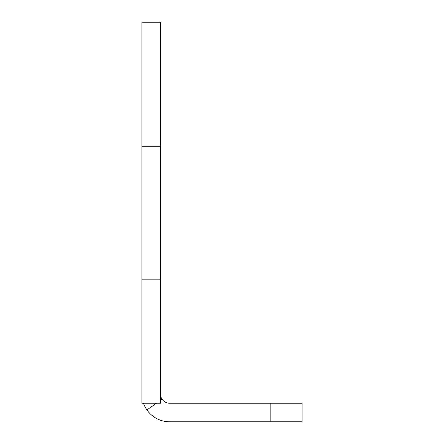 <?xml version="1.0" encoding="UTF-8"?>
<svg xmlns="http://www.w3.org/2000/svg" width="444" height="444" viewBox="0 0 444 444"><rect width="100%" height="100%" fill="white"/><g stroke="black" fill="none" stroke-linecap="round" stroke-linejoin="round"><path stroke-width="0.67" d="M141.886 279.154L141.886 22.2L160.451 22.2L160.451 403.235L141.886 403.235L141.886 279.154L160.451 279.154M160.451 393.956A9.28 9.28 0 0 0 162.127 399.278L160.451 400.455M270.851 421.8L270.851 403.235L302.114 403.235L302.114 421.8L169.73 421.8A27.844 27.844 0 0 1 143.479 403.235M270.851 403.235L169.73 403.235A9.28 9.28 0 0 1 162.127 399.278M141.886 146.281L160.451 146.281M156.477 403.235L146.925 409.929"/></g></svg>
